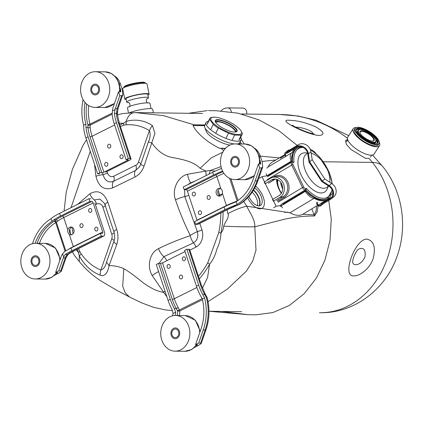 <?xml version="1.0" encoding="UTF-8"?>
<svg xmlns="http://www.w3.org/2000/svg" width="423" height="423" viewBox="0 0 423 423"><rect width="100%" height="100%" fill="white"/><g stroke="black" fill="none" stroke-linecap="round" stroke-linejoin="round"><path stroke-width="0.63" d="M236.78 156.785A5.372 4.394 90.8 0 1 239.349 162.834A5.372 4.394 90.8 0 1 234.982 167.117A5.372 4.394 90.8 0 1 230.662 161.681A5.372 4.394 90.8 0 1 235.125 156.367A5.372 4.394 90.8 0 1 236.78 156.785M229.329 178.178A17.835 14.572 90.8 0 1 220.801 158.117A17.835 14.572 90.8 0 1 235.288 143.91A17.835 14.572 90.8 0 1 249.623 161.935A17.835 14.572 90.8 0 1 234.818 179.574A17.835 14.572 90.8 0 1 229.329 178.178M177.026 328.37A5.372 4.394 90.8 0 1 179.595 334.413A5.372 4.394 90.8 0 1 175.233 338.696A5.372 4.394 90.8 0 1 170.908 333.266A5.372 4.394 90.8 0 1 175.371 327.947A5.372 4.394 90.8 0 1 177.026 328.37M169.575 349.763A17.835 14.572 90.8 0 1 161.047 329.702A17.835 14.572 90.8 0 1 175.54 315.489A17.835 14.572 90.8 0 1 189.874 333.514A17.835 14.572 90.8 0 1 175.064 351.153A17.835 14.572 90.8 0 1 169.575 349.763M96.878 84.595A5.372 4.394 90.8 0 1 99.453 90.638A5.372 4.394 90.8 0 1 95.085 94.921A5.372 4.394 90.8 0 1 90.765 89.491A5.372 4.394 90.8 0 1 95.228 84.172A5.372 4.394 90.8 0 1 96.878 84.595M89.433 105.983A17.835 14.572 90.8 0 1 80.899 85.922A17.835 14.572 90.8 0 1 95.392 71.714A17.835 14.572 90.8 0 1 109.726 89.739A17.835 14.572 90.8 0 1 94.921 107.379A17.835 14.572 90.8 0 1 89.433 105.983M37.129 256.174A5.372 4.394 90.8 0 1 39.699 262.218A5.372 4.394 90.8 0 1 35.331 266.501A5.372 4.394 90.8 0 1 31.011 261.07A5.372 4.394 90.8 0 1 35.474 255.756A5.372 4.394 90.8 0 1 37.129 256.174M29.679 277.567A17.835 14.572 90.8 0 1 21.15 257.507A17.835 14.572 90.8 0 1 35.638 243.294A17.835 14.572 90.8 0 1 49.977 261.319A17.835 14.572 90.8 0 1 35.167 278.963A17.835 14.572 90.8 0 1 29.679 277.567M236.431 157.779A4.299 3.511 -89.2 0 0 235.109 157.441A4.299 3.511 -89.2 0 0 231.54 161.697A4.299 3.511 -89.2 0 0 234.998 166.038A4.299 3.511 -89.2 0 0 238.487 162.617A4.299 3.511 -89.2 0 0 236.431 157.779M233.327 166.694A5.372 4.394 90.8 0 1 230.757 160.65A5.372 4.394 90.8 0 1 235.125 156.367A5.372 4.394 90.8 0 1 239.444 161.798A5.372 4.394 90.8 0 1 234.982 167.117A5.372 4.394 90.8 0 1 233.327 166.694M36.785 257.163A4.299 3.511 -89.2 0 0 35.458 256.83A4.299 3.511 -89.2 0 0 31.889 261.081A4.299 3.511 -89.2 0 0 35.347 265.427A4.299 3.511 -89.2 0 0 38.842 262.001A4.299 3.511 -89.2 0 0 36.785 257.163M33.676 266.083A5.372 4.394 90.8 0 1 31.106 260.039A5.372 4.394 90.8 0 1 35.474 255.756A5.372 4.394 90.8 0 1 39.794 261.187A5.372 4.394 90.8 0 1 35.331 266.501A5.372 4.394 90.8 0 1 33.676 266.083M96.534 85.583A4.299 3.511 -89.2 0 0 95.212 85.245A4.299 3.511 -89.2 0 0 91.643 89.502A4.299 3.511 -89.2 0 0 95.096 93.848A4.299 3.511 -89.2 0 0 98.591 90.422A4.299 3.511 -89.2 0 0 96.534 85.583M93.43 94.498A5.372 4.394 90.8 0 1 90.86 88.455A5.372 4.394 90.8 0 1 95.228 84.172A5.372 4.394 90.8 0 1 99.548 89.607A5.372 4.394 90.8 0 1 95.085 94.921A5.372 4.394 90.8 0 1 93.43 94.498M176.682 329.358A4.299 3.511 -89.2 0 0 175.36 329.025A4.299 3.511 -89.2 0 0 171.791 333.276A4.299 3.511 -89.2 0 0 175.244 337.623A4.299 3.511 -89.2 0 0 178.739 334.196A4.299 3.511 -89.2 0 0 176.682 329.358M173.578 338.278A5.372 4.394 90.8 0 1 171.008 332.229A5.372 4.394 90.8 0 1 175.371 327.947A5.372 4.394 90.8 0 1 179.69 333.382A5.372 4.394 90.8 0 1 175.233 338.696A5.372 4.394 90.8 0 1 173.578 338.278M146.802 99.003A11.093 1.634 168.6 0 0 148.457 97.745L147.786 94.424A11.093 1.634 168.6 0 0 136.592 95.022A11.093 1.634 168.6 0 0 126.043 98.818L126.715 102.139A11.093 1.634 168.6 0 0 128.729 102.657M148.457 97.745A11.093 1.634 168.6 0 0 137.264 98.337A11.093 1.634 168.6 0 0 126.715 102.139M123.839 87.281L124.293 86.609A10.506 1.549 -11.4 0 1 128.465 84.695A10.506 1.549 -11.4 0 1 144.661 82.496L145.338 82.934A11.093 1.634 168.6 0 0 128.243 85.261A11.093 1.634 168.6 0 0 123.839 87.281A11.093 1.634 168.6 0 0 123.765 87.545L123.796 87.688M145.538 83.294L145.507 83.151A11.093 1.634 168.6 0 0 145.338 82.934M126.207 99.622A12.41 1.829 -11.4 0 1 124.753 99.077A12.41 1.829 -11.4 0 1 129.761 96.523A12.41 1.829 -11.4 0 1 142.276 93.89A12.41 1.829 -11.4 0 1 149.081 94.16A12.41 1.829 -11.4 0 1 147.95 95.228M149.081 94.16L146.993 83.833A12.41 1.829 168.6 0 0 134.466 84.505A12.41 1.829 168.6 0 0 122.665 88.751L124.753 99.077M128.465 112.767L127.482 107.897A11.484 1.692 -11.4 0 1 138.4 103.963A11.484 1.692 -11.4 0 1 149.991 103.344L151.059 108.632M77.7 204.341L89.866 193.787C97.671 189.451 103.651 192.206 107.817 202.062L116.753 229.467C118.361 234.569 118.366 239.555 116.769 244.431L109.071 265.575C108.098 271.672 105.861 275.077 102.366 275.791L100.314 275.209C91.606 271.899 84.611 265.475 79.323 255.92L78.53 252.462L79.788 251.637L81.216 253.842C86.482 261.435 93.034 266.834 100.864 270.043C103.64 269.091 105.528 266.448 106.527 262.101L112.804 244.499M119.878 124.938A92.907 75.918 90.8 0 1 123.49 123.363L126.17 121.396L126.139 124.848L123.844 125.134L123.49 123.363L119.265 123.067M90.252 151.291L71.048 207.656M69.774 229.107L70.445 233.85M76.098 249.782L78.53 252.462A92.907 75.918 90.8 0 1 77.298 249.189M106.527 262.101L109.071 265.575C114.638 265.702 119.545 266.723 123.802 268.626C128.365 271.27 134.303 275.579 141.615 281.554C144.745 284.05 148.462 286.445 152.777 288.74C155.987 290.437 159.64 291.659 163.743 292.404L166.953 296.962M223.106 211.77A93.224 76.177 90.8 0 1 220.959 233.094C222.577 231.058 223.513 228.758 223.762 226.183C223.82 223.889 230.033 216.988 227.886 213.641L227.051 209.808M221.927 194.369L222.181 193.808M202.437 288.153L207.587 277.446L209.575 264.227A93.224 76.177 90.8 0 1 199.312 278.931M220.949 233.11C220.716 238.752 219.32 244.14 216.761 249.274C215.444 255.006 213.049 259.992 209.57 264.227L207.741 262.81L218.818 232.497L220.965 233.073M223.762 226.183C233.692 226.691 248.957 226.982 254.794 226.776L256 250.12L252.774 260.996L246.286 271.243L227.352 289.105L208.068 301.631M221.018 166.636L210.358 170.48L205.853 171.056L200.09 168.291C193.681 161.538 182.16 159.365 173.007 157.626C164.732 156.267 157.663 151.349 151.788 142.874L144.037 166.139C142.17 171.188 139.172 174.799 135.032 176.978L112.756 187.87C104.19 190.678 98.591 186.813 95.958 176.285L94.519 164.267M210.358 170.485L215.043 171.183M243.664 201.48L246.778 206.202C241.633 207.244 235.341 209.723 227.886 213.641M328.401 197.774L331.278 219.13L329.998 240.433L324.927 260.214L316.356 278.096L304.232 293.684L289.332 305.475L272.803 312.592L255.984 314.807L248.015 314.707M208.592 110.63L216.174 110.726L237.964 113.168L259.013 119.905L279.074 130.823L297.205 145.422M164.991 290.998L163.738 292.404L152.222 275.569C146.58 266.146 149.779 252.52 158.477 248.682C168.513 243.717 179.072 239.392 190.154 235.701L190.255 235.41C184.481 223.862 179.558 212.002 175.487 199.83C171.68 189.684 177.729 176.624 187.489 174.292L205.832 171.056L206.144 175.571M260.293 156.119L279.344 157.911M225.295 148.558L221.419 148.51L223.593 150.805M117.472 114.85L122.628 113.554L135.328 112.587L163.632 115.675L193.988 124.811L204.885 124.959M241.284 139.336L244.304 144.026M318.112 205.737L317.086 211.96L314.506 216.021C305.39 215.894 295.677 216.893 285.361 219.019L254.794 226.776C255.27 219.474 249.004 211.431 246.778 206.202L289.221 212.663M302.768 214.276L314.257 214.9L316.013 211.098L316.684 205.869M254.72 187.997A10.702 5.504 -121 0 1 261.499 197.382A10.702 5.504 -121 0 1 260.468 205.462A10.702 5.504 -121 0 1 248.893 196.446M277.102 183.778A13.959 7.18 -121 0 1 277.351 179.564M275.944 159.947L262.054 161.475M134.72 112.581C130.887 112.751 128.037 115.685 126.17 121.396C135.624 118.863 144.375 120.264 152.417 125.589L154.961 133.298L151.783 142.874L148.388 141.874C150.313 137.798 150.651 134.049 149.409 130.638L138.469 162.046A5.864 4.79 90.8 0 1 135.846 165.203L113.734 176.211A5.864 4.79 90.8 0 1 107.5 172.996L107.003 171.468M222.768 152.227L211.352 157.805L200.09 168.291M225.517 148.314L219.447 148.235L221.414 148.51M219.447 148.235C204.965 141.134 195.452 131.273 193.025 125.509L204.558 125.663M205.007 125.557L193.025 125.509M193.11 125.398L193.988 124.811M241.48 143.989L240.164 141.79M219.87 195.923A90.728 74.136 -89.2 0 0 219.696 194.717L218.072 190.593M184.624 189.684L184.793 196.542L197.372 231.619C198.583 236.674 197.277 240.428 193.454 242.876L163.86 256.655L159.053 263.376M195.336 180.949L190.625 182.852L187.384 184.909M104.513 203.4L99.918 199.122L94.255 199.905A6.35 3.373 -116.5 0 1 96.682 204.066A5.864 4.79 90.8 0 1 102.916 207.281L111.794 234.279A5.864 4.79 90.8 0 1 111.751 238.768L100.864 270.043A8.793 4.738 -64.2 0 0 100.314 275.209M102.53 172.637L103.043 174.673C104.92 180.833 108.425 183.043 113.565 181.298L135.556 170.432L139.172 167.254L139.897 166.112M142.054 160.507L148.388 141.874M219.696 194.717L221.858 194.257M152.222 275.569A11.728 2.136 -29.7 0 1 158.593 271.545M209.025 174.133L210.353 170.48M190.154 235.701A11.728 5.377 72.1 0 0 193.454 242.876A6.35 3.373 63.5 0 1 195.955 247.111A13.192 10.781 -89.2 0 0 201.945 229.916L199.793 223.376M190.255 235.41A11.728 2.2 -27 0 1 197.372 231.619A6.35 1.417 -18.2 0 0 201.945 229.916M190.895 183.164A6.35 3.373 63.5 0 0 190.625 182.852A11.728 5.155 -105.2 0 1 187.489 174.292M72.365 251.685L74.691 255.772L79.223 261.414L79.323 255.92L81.216 253.842M114.062 240.867A8.793 2.887 18.9 0 0 114.009 240.999A8.793 2.887 18.9 0 0 116.769 244.431M105.253 205.171A8.793 2.543 -18 0 1 105.19 205.023A8.793 2.543 -18 0 1 107.817 202.062M89.866 193.787A8.793 5.208 53.4 0 0 94.255 199.905M152.417 125.589A8.793 4.648 118.8 0 0 149.409 130.638C142.075 126.091 134.318 124.161 126.139 124.848M107.5 172.996A6.35 1.417 161.8 0 1 103.043 174.673A8.793 2.221 171.3 0 0 95.958 176.285M113.734 176.211A6.35 3.373 63.5 0 1 113.565 181.298A8.793 5.155 64.7 0 0 112.756 187.87M144.037 166.139A8.793 0.915 -160.5 0 1 140.759 164.182L139.178 167.254M144.254 112.708L153.406 112.772L152.692 109.208A12.97 1.909 -11.4 0 0 150.271 108.6A12.97 1.909 -11.4 0 0 129.634 112.687M253.557 190.033A10.702 5.504 -121 0 1 259.246 205.864M282.701 188.97A12.41 6.387 -121 0 1 280.682 182.197M282.712 188.711A12.41 6.387 -121 0 1 280.809 182.371M106.866 166.133A1.946 1.592 -89.2 0 0 106.897 166.123A1.946 1.592 -89.2 0 0 107.749 163.601A1.946 1.592 -89.2 0 0 106.94 162.564A1.946 1.592 -89.2 0 0 104.687 164.293A1.946 1.592 -89.2 0 0 106.866 166.133M86.678 104.106A43.585 35.611 -89.2 0 0 87.873 124.621L88.01 127.561A27.95 14.853 63.5 0 0 89.988 136.814L101.8 172.737A1.565 0.349 161.8 0 0 103.889 172.156L127.677 160.317A1.565 0.349 161.8 0 0 128.259 159.815A1.565 0.349 161.8 0 0 127.958 159.714L126.043 159.688L128.269 158.583L116.457 122.659A31.27 16.619 63.5 0 1 114.358 113.406L115.008 109.615L112.46 110.884A9.089 7.424 90.8 0 1 113.052 107.569L118.519 91.87L119.783 95.709L115.257 108.706L117.171 108.732L121.697 95.735L119.783 95.709M109.769 147.95A1.946 1.592 -89.2 0 0 109.8 147.934A1.946 1.592 -89.2 0 0 110.652 145.412A1.946 1.592 -89.2 0 0 109.843 144.38A1.946 1.592 -89.2 0 0 107.59 146.109A1.946 1.592 -89.2 0 0 109.769 147.95M122.131 158.535A1.946 1.592 -89.2 0 0 122.162 158.519A1.946 1.592 -89.2 0 0 123.014 156.002A1.946 1.592 -89.2 0 0 122.21 154.966A1.946 1.592 -89.2 0 0 119.952 156.695A1.946 1.592 -89.2 0 0 122.131 158.535M105.576 172.177L129.364 160.338A4.494 1.005 161.8 0 0 131.045 158.9A4.494 1.005 161.8 0 0 130.184 158.604L128.269 158.583M101.8 172.737L99.886 172.711L88.074 136.788A31.27 16.619 63.5 0 1 85.975 127.535L88.01 127.561A1.565 0.783 -5.2 0 0 90.21 127.503L89.993 124.145A42.02 34.337 90.8 0 1 88.687 105.57M99.574 173.842L97.66 173.816L99.886 172.711M126.043 159.688L114.231 123.765L116.457 122.659M115.008 109.615A6.155 5.028 90.8 0 1 115.257 108.706M85.018 102.424A43.585 35.611 -89.2 0 0 85.843 124.135L83.611 125.245L83.754 128.645A31.27 16.619 63.5 0 0 85.853 137.893L88.074 136.788M83.093 99.638A46.514 38.012 -89.2 0 0 83.611 125.245M112.46 110.884L112.137 114.511A31.27 16.619 63.5 0 0 114.231 123.765M97.66 173.816L85.853 137.893M115.051 76.251A15.635 12.775 90.8 0 1 120.359 83.823L122.353 89.882L122.797 94.794L121.697 95.735M118.519 91.87L120.433 91.897L120.819 91.569L120.666 89.861L120.063 91.585M120.111 88.169L120.666 89.861M130.184 158.604L118.371 122.681A27.95 14.853 -116.5 0 1 116.394 113.433L116.79 111.725A6.155 5.028 90.8 0 1 117.171 108.732A4.494 0.978 -160.8 0 0 118.038 108.468L122.797 94.794M85.843 124.135L85.975 127.535M114.358 113.406L116.394 113.433A4.494 2.252 -5.2 0 1 117.462 114.728L117.615 111.825A4.494 0.28 175.6 0 0 116.79 111.725M116.759 111.936A4.494 1.956 10.3 0 1 117.536 113.343M87.873 124.621A1.565 0.291 165.3 0 0 89.993 124.145L112.09 113.147M112.106 114.21L90.152 125.139A1.565 0.841 2.3 0 1 87.921 124.97M183.302 256.994A1.946 1.592 -89.2 0 0 182.424 259.532A1.946 1.592 -89.2 0 0 184.518 260.579A1.946 1.592 -89.2 0 0 185.486 258.818A1.946 1.592 -89.2 0 0 184.565 257.025A1.946 1.592 -89.2 0 0 183.302 256.994M185.057 251.585L162.495 262.815A1.565 0.349 -18.2 0 1 160.407 263.392L158.493 263.37L156.272 264.475L168.079 300.399A31.27 16.619 -116.5 0 0 172.071 309.673L173.134 313.491L175.682 312.222A9.089 7.424 90.8 0 1 175.101 315.495M180.399 275.183A1.946 1.592 -89.2 0 0 179.521 277.715A1.946 1.592 -89.2 0 0 181.615 278.768A1.946 1.592 -89.2 0 0 182.583 277.002A1.946 1.592 -89.2 0 0 181.663 275.214A1.946 1.592 -89.2 0 0 180.399 275.183M168.037 264.592A1.946 1.592 -89.2 0 0 167.154 267.13A1.946 1.592 -89.2 0 0 169.253 268.182A1.946 1.592 -89.2 0 0 170.22 266.416A1.946 1.592 -89.2 0 0 169.3 264.629A1.946 1.592 -89.2 0 0 168.037 264.592M194.559 347.405L198.376 345.506L201.237 343.481L200.602 343.074L205.129 330.072A46.514 38.012 -89.2 0 0 206.376 297.628L204.716 294.466A27.95 14.853 -116.5 0 1 200.602 285.187L188.79 249.263L186.876 249.237L184.655 250.347L196.462 286.271A31.27 16.619 -116.5 0 0 200.454 295.545L202.3 298.971L204.531 297.861L202.68 294.44A31.27 16.619 -116.5 0 1 198.688 285.16L196.462 286.271M188.79 249.263A4.494 1.005 -18.2 0 1 189.652 249.559L201.464 285.483A4.494 1.005 161.8 0 0 200.602 285.187M158.493 263.37L170.305 299.294L168.079 300.399M173.134 313.491A6.155 5.028 90.8 0 1 172.885 314.395L172.373 315.875M196.061 345.792L197.678 344.782L195.542 344.613L201.015 328.909A43.585 35.611 -89.2 0 0 202.3 298.971M195.542 344.613L198.688 343.048L203.214 330.046A46.514 38.012 -89.2 0 0 204.531 297.861M175.682 312.222L174.297 308.568A31.27 16.619 -116.5 0 1 170.305 299.294M186.876 249.237L198.688 285.16M200.602 343.074L198.688 343.048M201.464 285.483L205.218 293.948A4.494 0.375 150.5 0 1 204.716 294.466L202.68 294.44M206.376 297.628A4.494 0.83 -14.7 0 1 207.228 297.882L205.218 293.948M206.63 296.428A4.494 0.904 150.1 0 1 206.228 297.253M160.407 263.392L172.219 299.315A27.95 14.853 63.5 0 0 176.333 308.594L177.57 311.138A9.089 7.424 90.8 0 1 177.02 315.51M179.283 315.542A10.649 8.703 -89.2 0 0 179.743 311L178.189 307.495A26.385 14.022 -116.5 0 1 174.308 298.738L162.495 262.815M174.297 308.568L176.333 308.594L178.189 307.495M177.491 310.826A1.565 0.449 158.7 0 1 179.347 309.974L202.12 298.638M202.474 299.68L179.743 311L177.57 311.138M222.355 193.211A3.907 3.194 90.8 0 1 219.22 196.129A3.907 3.194 90.8 0 1 216.079 192.174A3.907 3.194 90.8 0 1 219.326 188.309A3.907 3.194 90.8 0 1 220.928 188.864C222.202 189.927 222.678 191.37 222.355 193.211L226.416 205.562L196.996 220.209L187.447 191.159L216.867 176.518L220.928 188.864M201.433 211.944A1.946 1.592 -89.2 0 0 200.624 210.913A1.946 1.592 -89.2 0 0 199.365 210.881A1.946 1.592 -89.2 0 0 198.487 213.43A1.946 1.592 -89.2 0 0 200.576 214.466A1.946 1.592 -89.2 0 0 201.433 211.944M210.146 196.758A1.946 1.592 -89.2 0 0 209.343 195.727A1.946 1.592 -89.2 0 0 208.084 195.696A1.946 1.592 -89.2 0 0 207.207 198.244A1.946 1.592 -89.2 0 0 209.295 199.281A1.946 1.592 -89.2 0 0 210.146 196.758M195.299 193.306A1.946 1.592 -89.2 0 0 194.495 192.269A1.946 1.592 -89.2 0 0 192.238 193.998A1.946 1.592 -89.2 0 0 194.421 195.838A1.946 1.592 -89.2 0 0 194.448 195.828A1.946 1.592 -89.2 0 0 195.299 193.306M220.166 188.462A3.907 3.194 -89.2 0 0 217.766 192.201A3.907 3.194 -89.2 0 0 220.066 195.997M236.171 201.708L232.613 203.209A31.27 6.985 161.8 0 0 224.079 206.974L194.659 221.615L195.548 224.333L224.967 209.686A31.27 6.985 161.8 0 1 233.501 205.922L237.065 204.436L236.171 201.708A43.585 35.611 -89.2 0 0 252.949 179.764L258.416 164.066L260.335 164.087L260.716 163.764L260.008 160.365M184.153 189.678L183.265 186.961L212.684 172.314L213.578 175.032L184.153 189.678L186.072 189.7A1.565 0.83 -116.5 0 1 187.447 191.159M237.065 204.436A46.514 38.012 -89.2 0 0 255.154 180.901L257.068 180.928L261.594 167.931L259.68 167.905L258.416 164.066M261.594 167.931L262.699 166.99L262.249 162.078L260.256 156.013A15.635 12.775 -89.2 0 0 254.947 148.447M255.154 180.901L259.68 167.905M197.467 224.359L226.887 209.713A4.494 2.39 63.5 0 0 227.521 209.575L198.101 224.222A4.494 2.39 -116.5 0 1 197.467 224.359L195.548 224.333M221.515 168.428L221.218 168.55A31.27 6.985 161.8 0 0 212.684 172.314M226.887 209.713A27.95 6.245 -18.2 0 1 235.537 205.948L238.784 204.579A4.494 2.311 58.9 0 0 239.492 204.399C248.047 199.069 254.191 191.154 257.935 180.663A4.494 0.978 19.2 0 1 257.068 180.928A46.514 38.012 -89.2 0 1 238.784 204.579M222.588 171.066L222.107 171.267A31.27 6.985 161.8 0 0 213.578 175.032M233.501 205.922L235.537 205.948A4.494 0.915 69.1 0 0 235.775 205.985L239.492 204.399M237.525 200.825L234.585 202.009A26.385 5.896 161.8 0 0 226.416 205.562A1.565 0.83 63.5 0 1 226.485 205.816M234.691 202.353A1.565 0.317 69.1 0 0 234.585 202.009M237.16 201.073L229.684 178.358M67.812 229.922A3.907 3.194 90.8 0 1 70.948 227.003A3.907 3.194 90.8 0 1 74.094 230.953A3.907 3.194 90.8 0 1 70.847 234.818A3.907 3.194 90.8 0 1 69.24 234.263C67.987 233.205 67.511 231.756 67.812 229.922L63.751 217.57L93.171 202.924L102.72 231.968L73.301 246.614L69.24 234.263M88.74 211.183A1.946 1.592 -89.2 0 0 90.808 212.251A1.946 1.592 -89.2 0 0 90.834 212.235A1.946 1.592 -89.2 0 0 91.802 210.469A1.946 1.592 -89.2 0 0 90.882 208.682A1.946 1.592 -89.2 0 0 89.121 209.047A1.946 1.592 -89.2 0 0 88.74 211.183M80.021 226.368A1.946 1.592 -89.2 0 0 82.088 227.437A1.946 1.592 -89.2 0 0 82.115 227.421A1.946 1.592 -89.2 0 0 83.082 225.655A1.946 1.592 -89.2 0 0 82.162 223.867A1.946 1.592 -89.2 0 0 80.402 224.232A1.946 1.592 -89.2 0 0 80.021 226.368M94.868 229.826A1.946 1.592 -89.2 0 0 96.962 230.879A1.946 1.592 -89.2 0 0 97.93 229.113A1.946 1.592 -89.2 0 0 97.01 227.32A1.946 1.592 -89.2 0 0 95.751 227.288A1.946 1.592 -89.2 0 0 94.868 229.826M71.794 227.151A3.907 3.194 -89.2 0 0 69.504 229.943C69.198 231.778 69.673 233.226 70.932 234.284A3.907 3.194 -89.2 0 0 71.693 234.691M94.863 202.945L104.412 231.994A4.494 2.39 63.5 0 1 103.825 235.981L74.406 250.628A4.494 2.39 63.5 0 1 73.771 250.765L103.191 236.119L101.277 236.092L71.852 250.739L70.964 248.026L100.383 233.38L101.277 236.092M51.971 221.393L53.821 219.875A31.27 6.985 -18.2 0 1 60.457 216.084L89.882 201.438L88.989 198.725L59.569 213.372A31.27 6.985 -18.2 0 0 52.928 217.158L51.077 218.67L51.971 221.393A43.585 35.611 -89.2 0 0 35.204 243.299M51.077 218.67A46.514 38.012 -89.2 0 0 32.989 242.205L32.476 243.68M100.383 233.38L102.297 233.406A1.565 0.83 63.5 0 0 102.519 233.359A1.565 0.83 63.5 0 0 102.72 231.968M103.191 236.119A4.494 2.39 63.5 0 0 103.825 235.981M90.903 198.747L88.989 198.725M93.171 202.924A1.565 0.83 63.5 0 0 91.796 201.464L89.882 201.438M54.657 275.214L58.474 273.311L61.34 271.286L60.706 270.879L58.792 270.852L63.318 257.856A6.155 5.028 90.8 0 1 63.677 257.004L65.216 254.53A31.27 6.985 -18.2 0 1 71.852 250.739M56.164 273.596L57.782 272.586L55.646 272.417L58.792 270.852M55.646 272.417L61.113 256.719A9.089 7.424 90.8 0 1 62.657 253.895L63.677 257.004M60.706 270.879L65.232 257.877A6.155 5.028 90.8 0 1 66.734 255.466L67.252 254.556A4.494 3.543 54.7 0 0 68.478 254.064L74.406 250.628M62.657 253.895L64.322 251.817A31.27 6.985 -18.2 0 1 70.964 248.026M66.734 255.466A4.494 2.004 45.7 0 0 67.59 255.169L68.478 254.064M66.823 255.333A4.494 3.469 31.8 0 0 68.473 254.08M53.821 219.875L55.857 219.902L54.239 221.203A1.565 0.804 -121.1 0 1 55.704 222.614L57.597 221.15A26.385 5.896 -18.2 0 1 63.751 217.57A1.565 0.83 -116.5 0 0 62.377 216.111A27.95 6.245 161.8 0 0 55.857 219.902A1.565 1.232 -125.3 0 1 57.597 221.15M54.461 221.039A1.565 1.301 -134.7 0 1 56.354 222.191L65.787 250.871M282.548 207.836A11.728 6.033 -121 0 1 281.147 205.874L305.284 191.386L306.083 191.233M266.828 175.762A11.728 6.033 -121 0 1 266.305 173.684M266.881 168.195A11.728 6.033 -121 0 1 268.008 167.059L292.15 152.571A11.728 6.033 -121 0 1 292.325 152.476A30.197 15.535 -121 0 1 296.079 147.87A30.197 15.535 -121 0 1 300.959 146.665M268.187 166.948A30.197 15.535 -121 0 1 271.936 162.358L282.427 156.061A30.197 15.535 59 0 0 280.359 157.827L280.227 158.133M317.631 205.361A30.197 15.535 -121 0 1 317.52 205.419L313.21 208.01A30.197 15.535 59 0 0 313.496 207.846L303.005 214.138A30.197 15.535 -121 0 1 289.977 212.769A11.728 6.033 -121 0 1 287.814 212.198L284.468 212.325M332.832 192.174A11.728 6.033 -121 0 1 331.077 194.95A11.728 6.033 -121 0 1 330.897 195.051A30.197 15.535 -121 0 1 327.148 199.656A30.197 15.535 -121 0 1 314.12 198.281A11.728 6.033 -121 0 1 305.284 191.386M310.598 149.546A11.728 6.033 -121 0 1 315.812 153.322M291.785 161.174L290.987 161.327A11.728 6.033 -121 0 1 292.15 152.571M291.743 159.82A9.771 5.028 -121 0 1 292.235 155.167M311.693 196.071A9.771 5.028 -121 0 1 307.23 192.375M313.496 207.846A30.197 15.535 59 0 0 314.59 207.059M289.977 212.769L314.12 198.281M280.555 158.117L280.359 157.827L281.152 157.821L282.59 156.959L284.674 155.241A30.197 15.535 -121 0 1 284.769 155.125M285.07 154.607L282.712 155.897A30.197 15.535 59 0 0 282.427 156.061M290.987 161.327L266.982 175.73M291.791 161.279L268.05 175.524M372.494 141.055A8.354 2.913 -147.4 0 1 365.097 138.088A8.354 2.913 -147.4 0 1 360.005 132.669A8.354 2.913 -147.4 0 1 368.692 133.478A8.354 2.913 -147.4 0 1 373.075 141.018A8.354 2.913 -147.4 0 1 372.494 141.055M373.721 142.223A10.263 3.574 32.6 0 0 375.867 139.939A10.263 3.574 32.6 0 0 369.046 132.917A10.263 3.574 32.6 0 0 359.809 129.687A10.263 3.574 32.6 0 0 361.654 136.264A10.263 3.574 32.6 0 0 373.721 142.223M356.187 127.577A15.635 5.451 32.6 0 0 353.157 128.751A15.635 5.451 32.6 0 0 363.399 141.758A15.635 5.451 32.6 0 0 379.51 145.581A15.635 5.451 32.6 0 0 379.299 142.34M353.157 128.751L347.785 137.163A15.635 5.451 32.6 0 0 358.027 150.17A15.635 5.451 32.6 0 0 374.138 153.998L379.51 145.581M379.13 141.483A14.171 4.939 -147.4 0 1 379.145 141.541A14.171 4.939 -147.4 0 1 379.013 143.635A14.171 4.939 -147.4 0 1 376.184 144.698A14.171 4.939 -147.4 0 1 361.48 138.104A14.171 4.939 -147.4 0 1 355.135 128.381A14.171 4.939 -147.4 0 1 356.975 127.381A14.171 4.939 -147.4 0 1 357.038 127.371M379.013 143.635L378.278 144.793A14.171 4.939 -147.4 0 1 363.674 141.33A14.171 4.939 -147.4 0 1 354.395 129.538L355.135 128.381M376.169 144.56A14.07 4.902 32.6 0 0 379.114 141.425A14.07 4.902 32.6 0 0 369.765 131.796A14.07 4.902 32.6 0 0 357.097 127.365A14.07 4.902 32.6 0 0 359.624 136.391A14.07 4.902 32.6 0 0 376.169 144.56M375.37 143.794A12.827 4.468 -147.4 0 1 364.013 139.241A12.827 4.468 -147.4 0 1 356.192 130.924A12.827 4.468 -147.4 0 1 369.528 132.166A12.827 4.468 -147.4 0 1 376.264 143.741A12.827 4.468 -147.4 0 1 375.37 143.794M372.827 141.044A7.963 2.776 32.6 0 0 373.636 140.526A7.963 2.776 32.6 0 0 370.072 135.064A7.963 2.776 32.6 0 0 361.808 131.357A7.963 2.776 32.6 0 0 360.216 131.955A7.963 2.776 32.6 0 0 360.084 132.907M375.867 139.939L375.999 140.399A10.649 3.712 -147.4 0 1 375.904 141.975A10.649 3.712 -147.4 0 1 373.773 142.773A10.649 3.712 -147.4 0 1 362.723 137.813A10.649 3.712 -147.4 0 1 357.948 130.506A10.649 3.712 -147.4 0 1 359.333 129.755L359.809 129.687M373.361 143.545A10.649 3.712 32.6 0 0 375.407 142.747L375.904 141.975M357.948 130.506L357.456 131.278A10.649 3.712 32.6 0 0 357.594 133.472M376.015 143.772A12.436 4.336 32.6 0 0 377.406 142.932A12.436 4.336 32.6 0 0 369.258 132.589A12.436 4.336 32.6 0 0 356.446 129.549A12.436 4.336 32.6 0 0 356.272 131.162M377.099 143.281A12.436 4.336 32.6 0 0 375.65 139.363M360.422 129.639A12.436 4.336 32.6 0 0 356.256 129.972M319.196 135.513C306.056 134.514 275.119 118.54 289.739 120.312C297.565 120.507 306.284 122.723 315.902 126.958C324.066 131.886 325.16 134.736 319.196 135.513M320.338 312.729A52.457 30.239 -89.6 0 1 320.153 312.729L319.439 312.719A161.628 132.076 -89.2 0 0 320.052 312.724A88.243 72.106 -89.2 0 0 387.198 258.712A88.243 72.106 -89.2 0 0 372.399 162.406A161.628 132.076 -89.2 0 0 369.03 158.366L365.403 158.318L351.005 149.504L346.284 144.248L345.543 140.685L347.706 139.685A15.635 5.451 -147.4 0 0 345.528 140.706M354.014 275.881C341.266 277.456 354.633 239.101 366.81 239.106C373.8 240.713 375.925 247.185 373.192 258.527C370.067 268.177 360.063 276.134 354.014 275.881M352.586 261.641C352.771 263.677 353.771 264.703 355.584 264.729C359.286 264.629 362.426 262.049 365.012 256.983C365.821 249.512 363.632 246.937 358.434 249.253M312.676 133.642C313.649 130.887 299.976 126.667 295.846 127.244M269.224 174.821A2.929 1.507 -121 0 1 268.838 175.323A2.929 1.507 -121 0 1 268.573 175.423L262.027 176.687L259.516 178.194M273.607 207.82L276.124 206.308L262.027 176.687M276.124 206.308L282.448 205.092M281.29 193.38A17.1 8.798 -121 0 1 276.605 179.304M264.227 182.086L265.057 183.825L271.524 179.949A8.793 7.413 -100.9 0 1 273.591 179.151A8.793 7.413 -100.9 0 1 282.204 185.121A8.793 7.413 -100.9 0 1 278.984 195.632L272.518 199.513L273.348 201.253L279.815 197.372A10.749 9.057 -100.9 0 0 283.748 184.523A10.749 9.057 -100.9 0 0 273.221 177.232A10.749 9.057 -100.9 0 0 270.694 178.205L264.227 182.086M307.558 153.015L305.676 152.856A22.366 11.506 59 0 0 301.229 175.175A22.366 11.506 59 0 0 315.473 191.37A22.366 11.506 59 0 0 327.265 188.838L328.518 185.94M278.054 202.252L302.482 187.59L291.706 164.938A2.929 1.507 -121 0 1 291.743 162.125A2.929 1.507 -121 0 1 292.007 162.025A0.978 0.825 79.1 0 1 292.24 161.935L294.011 162.3L293.144 162.464A1.956 1.005 59 0 0 292.938 164.41L303.714 187.061A1.956 1.005 59 0 0 305.58 188.605A0.978 0.825 79.1 0 1 305.274 189.906L305.855 189.795L305.136 190.228A29.314 15.085 59 0 0 326.699 198.9L327.413 198.466A29.314 15.085 -121 0 1 305.855 189.795L306.448 188.436A28.341 14.583 59 0 0 332.018 189.678M292.584 161.872A29.314 15.085 -121 0 1 297.247 148.193L296.528 148.621A29.314 15.085 59 0 0 291.849 162.072M282.982 204.156L305.512 190.636M311.233 153.38A19.543 10.057 -121 0 1 326.974 168.756A19.543 10.057 -121 0 1 329.744 182.186M328.407 185.871A19.543 10.057 -121 0 1 308.605 176.862A19.543 10.057 -121 0 1 307.669 153.496M286.265 156.103A1.956 1.671 -129.4 0 1 285.89 153.131A1.956 1.671 -129.4 0 1 287.28 152.846L296.391 147.384A7.82 6.683 -129.4 0 1 307.738 153.887L308.959 161.998L321.776 181.578L328.872 186.168A7.82 6.683 50.6 0 1 330.728 198.297A7.82 6.683 50.6 0 1 330.035 198.784L320.93 204.246A1.956 1.671 50.6 0 1 320.417 205.102A1.956 1.671 50.6 0 1 318.117 204.896A1.956 1.671 50.6 0 1 317.578 202.527M287.899 152.476A1.956 1.671 -129.4 0 0 287.947 152.745M285.398 152.529A2.734 2.337 -129.4 0 1 287.053 152.079L289.596 149.985A2.734 2.337 -129.4 0 0 287.941 150.435L285.398 152.529A2.734 2.337 -129.4 0 0 285.652 156.473M289.596 149.985L298.511 144.64A8.597 7.355 -129.4 0 1 310.99 151.794L312.185 159.725L324.795 178.982L322.247 181.076L309.641 161.813L312.185 159.725M287.053 152.079L295.963 146.728L298.511 144.64M309.641 161.813L308.446 153.887A8.597 7.355 -129.4 0 0 295.963 146.728M322.247 181.076L329.179 185.56L331.727 183.471L324.795 178.982M331.727 183.471A8.597 7.355 50.6 0 1 333.768 196.811L331.22 198.9A8.597 7.355 50.6 0 1 330.463 199.434L321.554 204.78A2.734 2.337 50.6 0 1 320.914 205.71A2.734 2.337 50.6 0 1 317.689 205.414A2.734 2.337 50.6 0 1 316.938 202.099M329.179 185.56A8.597 7.355 50.6 0 1 331.22 198.9M322.025 203.347A1.956 1.671 50.6 0 1 321.253 203.188M320.93 204.246L323.473 202.157L331.764 197.181M255.629 186.215A13.927 7.165 -121 0 1 263.672 198.361A13.927 7.165 -121 0 1 262.128 208.227A13.927 7.165 -121 0 1 257.01 208.047A13.927 7.165 -121 0 1 247.651 197.811M246.62 114.062A4.69 3.833 -89.2 0 0 243.003 108.087L227.622 107.881L224.856 108.283L222.741 109.335L221.097 110.9M240.74 137.184A19.543 5.668 -153.8 0 1 241.136 139.817A19.543 5.668 -153.8 0 1 237.271 141.203A19.543 5.668 -153.8 0 1 216.449 133.753A19.543 5.668 -153.8 0 1 206.059 122.564A19.543 5.668 -153.8 0 1 208.386 121.269M237.567 143.942A19.543 5.668 26.2 0 0 238.149 143.804A19.543 5.668 26.2 0 0 239.73 142.673L241.136 139.817M206.059 122.564L204.658 125.42A19.543 5.668 26.2 0 0 204.721 127.365A19.543 5.668 26.2 0 0 216.46 137.427A19.543 5.668 26.2 0 0 234.205 143.942M204.721 127.365L206.382 131.585A16.026 4.648 26.2 0 0 229.901 145.094M235.267 132.055A10.861 3.151 26.2 0 0 226.865 124.547A10.861 3.151 26.2 0 0 215.788 122.474A10.861 3.151 26.2 0 1 217.877 121.808A10.861 3.151 26.2 0 1 229.277 125.843A10.861 3.151 26.2 0 1 235.267 132.055M215.915 132.944L218.31 128.079A18.03 5.229 -153.8 0 1 213.266 124.383L210.871 129.253M232.248 139.95L234.643 135.085A18.03 5.229 -153.8 0 1 228.52 133.187L226.125 138.057M218.035 117.636A17.015 4.933 26.2 0 0 214.366 117.145A17.015 4.933 26.2 0 0 216.38 125.71A17.015 4.933 26.2 0 0 238.123 134.577A17.015 4.933 26.2 0 0 240.359 129.93A17.015 4.933 26.2 0 0 218.035 117.636M214.324 117.145L210.717 117.562A18.03 5.229 -153.8 0 0 209.792 118.408L207.397 123.273M207.244 124.23L209.639 119.36A18.03 5.229 -153.8 0 1 209.792 118.408M209.639 119.36L213.266 124.383M218.31 128.079L228.52 133.187M234.643 135.085L241.226 135.17L238.831 140.039M240.994 130.823L242.3 133.372A18.03 5.229 -153.8 0 1 242.146 134.324A18.03 5.229 -153.8 0 1 241.226 135.17M234.696 132.071A12.119 3.511 -153.8 0 1 223.381 128.354A12.119 3.511 -153.8 0 1 215.386 121.718A12.119 3.511 -153.8 0 1 227.77 122.707A12.119 3.511 -153.8 0 1 236.113 131.913A12.119 3.511 -153.8 0 1 234.696 132.071M215.402 121.634A11.823 3.426 -153.8 0 1 217.205 121.316A11.823 3.426 -153.8 0 1 228.769 125.229A11.823 3.426 -153.8 0 1 236.171 131.854M235.923 131.965A11.823 3.426 26.2 0 0 236.706 131.331A11.823 3.426 26.2 0 0 230.419 124.563A11.823 3.426 26.2 0 0 217.824 120.058A11.823 3.426 26.2 0 0 215.487 120.893A11.823 3.426 26.2 0 0 215.466 121.898M234.818 179.574L244.674 179.706A17.835 14.572 -89.2 0 0 254.546 175.185M259.362 164.076A17.835 14.572 -89.2 0 0 245.144 144.037L235.288 143.91M175.064 351.153L184.92 351.286A17.835 14.572 -89.2 0 0 196.468 344.623M199.719 332.626A17.835 14.572 -89.2 0 0 185.396 315.621L175.54 315.489M94.921 107.379L104.777 107.511A17.835 14.572 -89.2 0 0 114.649 102.995M119.466 91.881A17.835 14.572 -89.2 0 0 105.248 71.847L95.392 71.714M35.167 278.963L45.023 279.09A17.835 14.572 -89.2 0 0 56.571 272.428M59.823 260.431A17.835 14.572 -89.2 0 0 45.494 243.426L35.638 243.294M123.802 268.626L122.696 286.276L125.266 293.007L129.644 297.068L141.293 302.72L153.401 307.257L165.07 309.869L172.526 310.641M73.068 233.771A92.907 75.918 90.8 0 1 71.984 227.23M255.984 314.807L248.428 314.707M248.364 314.707L209.004 311.254L241.602 311.688M314.506 216.021L311.846 208.835M239.587 142.911A22.239 6.451 -153.8 0 1 240.264 143.973M204.706 125.319A5.864 4.79 -89.2 0 0 204.087 124.944M218.828 232.497A90.728 74.136 -89.2 0 0 220.901 212.69M189.848 250.152L195.955 247.111M198.445 276.309A90.728 74.136 -89.2 0 0 207.741 262.815M166.731 260.705A6.35 3.373 63.5 0 0 163.86 256.655A11.728 6.144 64.2 0 1 158.477 248.682M188.801 195.278A6.35 1.417 -18.2 0 1 184.793 196.542A11.728 2.559 -18.9 0 0 175.487 199.83M95.434 204.684L96.682 204.066M73.665 228.938A91.04 74.395 -89.2 0 0 74.067 231.37M78.615 248.528A91.04 74.395 -89.2 0 0 79.788 251.637M114.104 240.692A6.35 1.385 19.2 0 0 111.751 238.768M114.147 232.528A6.35 1.417 -18.2 0 1 111.794 234.279M105.29 205.245A6.35 1.417 -18.2 0 1 102.916 207.281M123.844 125.134A91.04 74.395 -89.2 0 0 120.433 126.62M135.032 176.978A8.793 4.574 63.4 0 1 135.556 170.432A6.35 3.373 63.5 0 0 135.846 165.203M140.806 164.087A6.35 1.385 19.2 0 0 138.469 162.046M112.317 245.906L114.009 240.994C114.945 238.493 114.929 235.474 113.961 231.931A8.793 1.851 -18.3 0 1 116.753 229.467M277.853 179.796A13.8 7.101 59 0 0 281.459 193.11M127.476 159.709L127.677 160.317M103.889 172.156L92.077 136.232L114.638 125.002M120.359 83.823L119.339 83.807M118.371 122.681A4.494 1.005 -18.2 0 1 119.233 122.977L117.462 114.728M89.988 136.814A1.565 0.349 -18.2 0 0 92.077 136.232A26.385 14.022 -116.5 0 1 90.21 127.503M196.885 287.497L174.308 298.738A1.565 0.349 161.8 0 1 172.219 299.315M201.237 343.481L205.996 329.808A4.494 0.978 19.2 0 1 205.129 330.072L203.214 330.046M196.981 344.629L196.684 345.485M224.079 206.974L224.967 209.686M260.256 156.013L259.236 156.002M222.953 171.759A27.95 6.245 161.8 0 0 215.492 175.053L186.072 189.7M222.107 171.267L222.694 171.273M238.038 200.465L230.942 178.876M260.563 162.051L259.96 163.78M215.492 175.053A1.565 0.83 -116.5 0 1 216.867 176.518A26.385 5.896 -18.2 0 1 223.963 173.382M60.457 216.084L59.569 213.372M65.216 254.53L67.252 254.556A27.95 6.245 -18.2 0 1 73.771 250.765M61.34 271.286L66.099 257.612A4.494 0.978 19.2 0 1 65.232 257.877L63.318 257.856M91.796 201.464L62.377 216.111M39.408 243.347A42.02 34.337 90.8 0 1 55.704 222.614L65.131 251.283M57.084 272.438L56.788 273.29M54.239 221.203A43.585 35.611 -89.2 0 0 37.124 243.315M73.364 246.831A1.565 0.83 63.5 0 0 73.301 246.614A26.385 5.896 161.8 0 0 68.325 249.401M282.712 155.897L283.156 156.579M347.468 138.173A161.628 132.076 -89.2 0 0 280.179 114.506L241.538 113.993M372.483 155.03L382.646 166.429A52.457 21.504 141.2 0 0 372.399 162.406L323.341 161.76M382.646 166.429C402.384 190.667 407.867 226.014 397.276 255.719C386.405 288.623 354.611 313.432 320.153 312.729A52.457 30.239 -89.6 0 1 320.052 312.724L319.439 312.719M280.148 206.556L281.184 205.938M292.938 164.41L267.273 179.595M273.004 177.279L274.157 176.587A11.728 9.882 79.1 0 1 287.751 181.869A11.728 9.882 79.1 0 1 284.103 197.499L277.636 201.38M305.58 188.605L306.448 188.436M332.113 183.735A28.341 14.583 59 0 0 310.424 149.737M303.18 147.474A28.341 14.583 59 0 0 294.011 162.3M303.714 187.061L302.482 187.59A2.929 1.507 -121 0 0 305.274 189.906L280.846 204.568M276.705 200.608L283.172 196.727L279.815 197.372M284.103 197.499A0.978 0.502 59 0 0 283.172 196.727A10.749 9.057 -100.9 0 0 287.106 183.878A10.749 9.057 -100.9 0 0 276.579 176.587L273.221 177.232M274.157 176.587A0.978 0.502 -121 0 1 274.294 177.026M267.315 176.782L292.24 161.935A0.978 0.825 79.1 0 1 293.144 162.464M268.415 183.18L274.881 179.299A8.793 7.413 79.1 0 1 275.315 179.061M268.679 183.08L275.146 179.199A2.929 1.507 59 0 1 274.881 179.299L271.524 179.949M308.446 153.887L310.99 151.794M330.035 198.784L331.336 197.715M253.382 190.318A10.633 5.467 -121 0 1 258.992 205.885M257.232 205.604A9.771 5.028 59 0 0 252.182 192.179M231.36 111.963A4.69 3.833 -89.2 0 0 227.622 107.881M244.674 179.706L254.329 175.804M259.928 164.082L259.436 156.748L256.465 150.265L251.431 145.734L245.144 144.037M184.92 351.286L191.63 349.557L196.933 344.629M200.195 331.257L195.4 320.243L185.396 315.621M104.777 107.511L114.432 103.609M120.032 91.891L119.54 84.558L116.568 78.07L111.535 73.539L105.248 71.847M45.023 279.09L51.733 277.361L57.036 272.433M60.299 259.061L55.503 248.047L45.494 243.426M128.444 102.54C129.845 102.382 130.675 106.347 129.295 106.77M147.876 103.016C146.469 103.149 145.639 99.246 147.024 98.786M64.079 211.125L66.231 192.121L72.354 169.496L83.072 145.295L86.482 139.807M79.223 261.414C85.689 269.467 93.393 276.267 102.345 281.803L117.224 290.58L129.644 297.068M207.238 110.604L188.505 113.29M221.562 311.423L248.169 314.701M135.328 112.587L202.617 113.48M135.312 112.587L134.688 112.581M112.724 244.727L112.307 245.932M142.139 160.269L142.593 158.963M113.961 231.931L104.534 203.431M142.572 159.016L140.759 164.182M131.045 158.9L119.233 122.977M118.038 108.468L117.615 111.825M205.996 329.808C209.538 319.317 209.951 308.679 207.228 297.882M227.521 209.575L235.775 205.985M262.699 166.99L257.935 180.663M66.099 257.612L67.59 255.169M318.239 205.002L327.148 199.656M286.736 153.475L296.079 147.87M347.78 139.897L346.553 141.811M371.664 155.151L370.437 157.065M358.408 249.263C358.916 248.951 356.346 249.887 353.284 258.215L352.581 261.652M314.173 133.837L313.644 133.795C313.543 133.79 311.481 133.668 305.438 131.474C300.605 129.591 296.666 127.783 293.62 126.049L292.14 125.134M348.758 135.635L315.844 120.158L298.199 116.045L280.179 114.506M297.247 148.193L301.916 146.924M310.265 149.356L318.768 156.166L329.305 172.521L332.351 183.91M332.272 190.223L327.413 198.466M320.914 205.71L323.373 203.69M237.684 143.942L238.149 143.804M242.146 134.324L239.756 139.193"/></g></svg>
